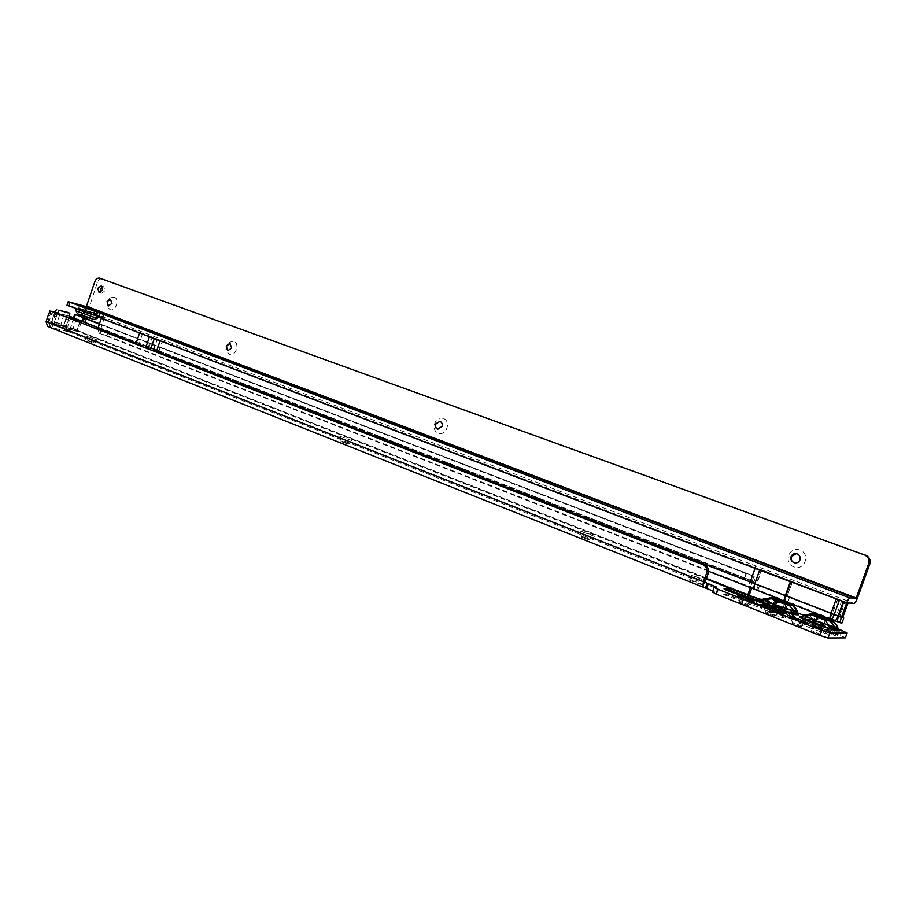 <?xml version="1.0" encoding="UTF-8"?>
<svg xmlns="http://www.w3.org/2000/svg" width="916" height="916" viewBox="0 0 916 916"><rect width="100%" height="100%" fill="white"/><g stroke="black" fill="none" stroke-linecap="round" stroke-linejoin="round"><path stroke-width="0.69" stroke-dasharray="4.58 3.44" d="M797.859 613.445L798.26 614.224M793.004 605.854L793.405 606.701L791.596 610.697L777.054 605.155L796.153 612.93L797.057 611.006L797.561 613.159L791.596 610.697L798.168 614.109M768.501 599.797L769.658 601.904L768.547 602.293L765.89 601.514L768.696 599.408L773.699 598.984L776.928 604.926L769.658 601.904L763.406 600.919L791.756 610.926M768.318 602.705L766.646 602.968L771.49 603.072L791.252 610.686L771.547 602.923L768.318 602.705L774.615 606.094L773.905 606.873L772.909 606.415M772.875 606.403L766.646 602.968L764.116 604.537L765.73 604.228L765.261 606.575L771.867 608.396L773.333 608.006L774.238 611.499L771.867 608.396L768.993 611.545L772.955 607.514M774.615 606.094L775.932 606.61L775.222 607.388L773.344 607.262M783.661 610.17L775.234 607.892L779.321 609.667L782.516 613.399L792.535 614.144L797.275 619.548L793.393 619.537L788.928 614.075L788.836 611.705L783.661 610.17L783.249 609.243L790.84 610.514M775.932 606.61L783.249 609.243M782.951 608.476L772.978 604.549L782.951 608.476M795.752 618.472L791.71 614.522L792.065 612.003L792.535 614.144L791.424 613.445L789.42 614.808L774.741 609.003L771.444 605.556L768.306 604.663L761.688 605.682L775.383 609.896L796.874 619.193M770.367 603.255L768.787 604.778L764.127 606.232M791.115 610.617L789.42 614.808L789.924 615.667L792.832 616.96L791.71 614.522L792.832 615.231L792.054 611.785L792.558 614.235L797 619.651M783.81 613.857L785.47 617.613L779.642 613.812L782.516 613.399L783.569 617.785C781.714 617.842 769.417 613.182 769.394 612.403L774.375 612.438L779.871 614.522L778.634 612.918L779.321 609.667M801.408 616.743L803.916 616.892L805.462 616.582L802.748 616.479M803.756 616.834L807.248 617.727L808.21 617.281L805.462 616.582L807.156 615.094L809.904 615.792L814.576 614.991L814.255 614.189M838.403 629.498L838.804 630.174M837.556 626.555L838.312 629.933L836.033 628.742L838.564 630.048M805.462 622.514L818.091 626.784L813.259 622.033L809.504 620.842L812.206 618.907L807.511 619.067L810.523 619.182L808.817 620.67L805.359 620.556L804.351 621.666L813.145 624.723L810.374 627.975L799.748 623.281C797.618 622.113 797.206 621.54 798.5 621.552L805.359 620.556L807.511 619.067L804.351 621.666C801.454 622.697 799.725 622.857 799.164 622.182L808.817 620.67L803.298 621.895L805.656 622.605L808.908 620.865M809.229 618.815L816.019 622.411L815.332 623.212L807.591 619.434L812.068 618.873L810.523 619.182L812.389 619.159L831.442 626.647L827.308 629.773L817.53 625.914L812.206 618.907L811.21 619.353L813.259 622.033L809.4 623.796L803.298 621.895M813.225 629.109L815.984 625.846L815.332 623.212L813.145 624.723L824.686 630.025L833.022 630.219L832.449 627.815L824.469 626.258L815.847 623.418L816.534 622.617L824.011 625.296L831.327 626.43L835.529 634.33L837.613 635.75L826.518 633.906L810.374 627.975M823.919 624.609L813.637 620.556L823.919 624.609M837.613 635.75L832.862 630.059L830.64 628.891L827.308 629.773L827.743 630.632L809.206 623.704M86.138 336.092L97.199 339.973L86.138 336.092M92.172 341.897L86.379 339.87L92.172 341.897M340.076 436.348L353.084 440.985L340.076 436.348M347.943 443.321L341.153 440.917L347.943 443.321M579.725 530.959C585.576 532.425 590.637 534.268 594.896 536.478L579.725 530.959M589.538 539.135L581.637 536.272L589.538 539.135M801.763 626.097L792.523 622.422L801.763 626.097M775.039 615.472L765.982 611.865L775.039 615.472M748.853 605.052L739.979 601.526L748.853 605.052M91.966 342.504L86.184 340.477L91.966 342.504M347.714 444.008L340.912 441.592L347.714 444.008M589.274 539.89L581.362 537.028L589.274 539.89M748.567 605.877L739.681 602.339L748.567 605.877M774.741 616.296L765.684 612.69L774.741 616.296M801.466 626.933L792.214 623.246L801.466 626.933M820.839 634.376L811.473 630.643L820.839 634.376M67.372 312.299L66.96 315.802L69.513 316.799L66.181 326.943L63.547 326.256C63.364 329.119 64.223 330.768 66.135 331.203L68.906 331.867L73.028 328.718L76.28 318.848L76.188 315.482L75.204 314.371M73.028 328.718L749.288 594.908L747.765 600.587L748.647 601.136L756.158 603.793L764.894 605.373L845.457 637.605M714.171 587.064L712.43 591.931L714.949 592.137L712.82 590.946M47.54 326.382L51.811 327.527L51.204 323.05L54.697 312.253M701.793 584.717L703.007 584.488L690.687 579.977L689.427 580.194L701.793 584.717L703.477 579.977L704.69 579.759L691.259 575.145L703.477 579.977M54.033 312.001L51.605 313.764L48.766 322.421L52.991 323.943L51.811 327.527L66.135 331.203L67.303 327.653L70.44 328.054L73.692 317.841L76.188 315.482M763.154 599.511L797.481 612.815M804.214 615.472L838.071 628.777M68.906 331.867L748.647 601.136L750.353 596.385L759.856 599.178M810.946 618.895L836.331 628.88M51.204 323.05L67.303 327.653L52.991 323.943L53.849 323.772L57.261 313.249M66.96 315.802L63.547 326.256M99.352 324.15L745.933 573.645L754.36 576.256C755.15 576.805 755.047 578.591 754.04 581.649L751.715 588.152M746.219 573.748L744.502 578.523L752.586 580.996L750.353 587.625M744.502 578.523L98.161 327.756M745.933 573.645L744.227 578.408M752.574 580.996L73.692 317.783L74.86 314.245M706.831 583.08L48.914 322.844L706.614 583M747.8 594.919L736.578 590.969M818.091 626.784L835.529 634.33L831.327 626.43L832.449 627.815L830.64 628.891L833.297 633.151L836.8 634.914M828.419 626.372L829.575 627.758L829.713 630.185L834.339 635.761M837.132 625.376L837.579 628.834L835.346 627.666L836.033 628.742L808.21 617.281L809.904 615.792L811.954 618.472L810.992 618.907L819.809 621.964L814.576 614.991L833.606 622.445L829.472 625.594L835.346 627.666L837.006 626.43L833.297 621.632M829.598 625.811L819.809 621.964M800.424 616.754L804.626 614.98M810.385 613.731L804.133 614.957M775.612 612.449L775.222 611.648L779.024 613.686L775.222 611.648L777.089 608.499M769.394 612.403L768.993 611.545L774.799 611.51L775.234 607.892L773.333 608.006M790.039 615.689L775.257 609.873L771.387 602.854L768.306 604.663L757.864 605.442L761.688 605.682M768.879 611.499L760.314 607.812L760.28 605.636L765.261 606.575L760.314 607.812L729.823 597.026C720.297 593.202 719.77 592.549 728.231 595.091L758.219 605.682L764.116 604.537L758.631 604.526L726.983 593.488L760.28 605.636L759.937 604.972L765.73 604.228M770.287 603.449L771.444 605.556L767.024 607.113L775.383 609.896M768.387 604.789L763.028 605.991L766.784 607.01M728.231 595.091L729.514 593.9L759.215 604.388L728.14 593.511L759.215 604.388L757.555 605.487L762.639 605.842M771.387 602.854L768.169 602.659L765.536 604.033L759.215 604.388L761.299 604.812L765.41 603.747M771.295 602.831L770.505 603.083M791.252 610.686L792.042 611.865L788.836 611.705L787.714 610.342M760.898 599.545L759.501 600.415L725.575 588.679M770.013 597.747L765.055 600.667L759.398 600.701L761.368 599.946M769.474 597.713L759.582 600.656L763.406 600.919M765.787 600.827L764.436 601.125L765.845 601.491M777.089 605.155L768.49 602.27M797.561 613.159L796.496 612.758L797.481 613.686M763.921 598.984L768.57 599.591M771.421 597.862L768.696 599.408M773.333 598.182L773.699 598.984L793.405 606.701L796.886 610.251M66.788 315.631L55.361 312.551L66.788 315.631L65.815 318.585L68.185 320.119L65.849 327.218L51.399 323.176L65.849 327.218M68.918 316.455L67.944 319.409M68.07 317.451L54.548 312.734L51.41 322.34L52.143 323.863L48.491 322.421L61.406 325.432L75.891 331.088L62.288 327.562L52.143 323.863M73.555 317.772L81.696 321.012M74.311 318.058L70.189 328.546M54.651 311.955L69.845 316.341M54.548 312.734L50.689 311.234M57.49 313.375L56.517 316.364L53.746 316.009L51.399 323.176M55.361 312.551L54.388 315.528M56.517 316.364L53.529 324.012M65.815 318.585L63.731 326.382M55.876 316.844L53.746 316.009M66.055 319.295L68.185 320.119M796.405 553.63L797.332 553.871C799.931 555.142 800.882 557.168 800.183 559.939C799.176 562.206 797.435 563.191 794.962 562.928M799.92 550.081C789.214 545.684 782.917 563.214 793.863 566.878C804.58 571.389 810.969 553.688 799.92 550.081M439.909 421.394L440.378 421.532C442.302 422.505 442.966 424.2 442.371 426.593L437.882 429.249M443.333 418.52C435.352 415.188 430.108 430.428 438.306 433.119C446.287 436.531 451.588 421.154 443.333 418.52M230.145 343.626L232.08 348.229L228.176 350.702M233.591 341.13L228.038 342.744L225.805 349.786L229.137 354.423C235.71 357.263 240.404 343.282 233.591 341.13M110.63 299.303L112.302 303.597L108.729 305.955M114.065 297.036L109.806 297.963C107.424 300.208 106.565 302.967 107.206 306.253L109.931 309.574C115.759 312.116 120.111 298.925 114.065 297.036M88.875 317.692L82.383 315.436L88.875 317.692M90.066 314.074L83.574 311.829L90.066 314.074M100.577 292.41L101.63 293.246L105.065 290.841L103.726 286.697L102.237 286.765M761.975 570.061L844.689 601.663L761.975 570.061L792.077 582.358L787.119 596.11L756.708 584.568L832.392 614.212L842.709 617.453M107.962 332.039L106.932 335.737L108.122 332.096L100.634 329.691L103.874 319.054L761.665 570.359L756.742 584.065M832.323 619.067L756.856 589.435L758.585 584.626L841.461 616.8L839.651 621.758L832.323 619.067L834.121 614.109M842.044 622.869L839.651 621.758M106.76 335.68L99.283 333.298L97.772 329.004M106.932 335.737L756.856 589.435M147.316 347.439L150.396 348.641M103.874 319.054L101.264 318.333L103.874 319.043L101.504 317.692M837.636 599.178L832.266 613.64L787.188 596.133L792.432 581.9L837.327 599.671L844.907 602.35L844.689 601.663M162.246 341.359L142.507 333.813L162.246 341.359L158.754 351.881L756.696 584.213M67.04 305.2L68.803 305.612L69.982 302.005M102.248 278.922L102.088 278.888C100.004 278.659 98.424 279.849 97.382 282.471L89.287 307.055L85.177 310.169L68.803 305.612M842.754 617.327L841.461 616.8M108.122 332.096L758.585 584.626M848.102 602.957L103.004 318.276L104.195 314.657M159.75 340.695L139.896 333.103M830.434 618.415L832.232 613.457M787.943 601.823L789.707 596.946M731.082 589.045L729.96 590.316L724.968 588.782L759.398 600.701L764.345 601.091M768.845 603.564L767.493 603.793M729.903 594.358L729.823 597.026M779.024 613.686L783.844 617.647M792.649 614.361L797.275 619.548M806.435 616.812L805.038 617.075M809.984 619.777L808.61 620.006M824.011 625.296L824.469 626.258M833.113 630.414L837.774 635.544M824.686 630.025L826.518 633.906M805.244 622.33L799.748 623.281M47.735 326.44L705.641 588.106M798.5 621.552L802.015 621.666M827.858 630.643L834.568 633.735M793.393 619.537L785.47 617.613M729.514 593.9L723.01 593.728L757.864 605.442M729.96 590.316L759.582 600.656M706.236 579.004L70.063 328.34M67.2 315.447L69.753 316.432M54.662 312.482L57.216 313.478M63.639 325.936L51.296 322.73M754.28 576.244L99.489 323.737L754.36 576.256M753.937 576.198L752.231 580.962M752.563 581.488L84.341 322.283M81.57 321.207L73.692 318.15M706.419 578.5L70.44 328.054M754.04 581.649L76.28 318.848M48.766 322.421L705.194 581.935M51.262 311.257L53.952 311.978M48.914 313.043L51.605 313.764M67.692 331.592L68.86 328.054M50.128 327.092L51.307 323.497M68.322 331.718L69.49 328.18M748.887 601.24L750.593 596.488M49.052 326.783L50.22 323.188M840.384 635.223L842.148 630.38M760.807 604.079L762.501 599.373M764.894 605.373L766.589 600.667M756.158 603.793L757.864 599.03M702.881 584.809L704.564 580.08M690.687 579.977L692.37 575.271M689.588 579.874L691.259 575.145M712.888 590.969L714.285 587.076M752.025 602.476L753.731 597.724M831.602 626.567L832.289 627.643L831.613 626.567M831.304 626.43L812.252 618.93L831.327 626.43M812.904 613.857L809.904 615.792L812.973 613.857M810.145 613.709L807.156 615.094L804.901 614.991M833.938 621.907L837.006 626.43L833.835 621.861M773.951 611.579L775.211 612.346L774.432 612.506L771.032 612.804L770.631 611.945L773.951 611.579M51.41 322.34L63.547 326.703L78.536 330.413L60.948 323.921L48.17 320.577L51.41 322.34M55.773 313.261L52.613 322.879L53.059 324.287L51.685 323.588M59.689 314.795L56.529 324.424L56.975 325.833L53.117 324.31M66.696 317.085L63.547 326.703L62.322 327.585L57.032 325.856M79.841 322.031L77.15 330.241L75.936 331.1L62.288 327.562M80.287 320.325L77.184 329.783L75.925 330.745M76.394 318.814L73.291 328.26L72.032 329.21M70.91 316.741L67.818 326.165L66.559 327.115M64.051 314.486L60.948 323.921L61.406 325.432M51.296 311.039L48.17 320.577L48.628 322.111M51.136 311.406L47.987 320.989L48.491 322.421M99.02 316.741L75.696 308.852M78.547 308.726C89.699 311.784 108.752 319.043 96.81 315.699C85.486 312.619 66.25 305.257 78.547 308.726M97.348 318.138L76.154 310.948M92.837 314.795L79.967 310.341L92.837 314.795M77.402 305.12L81.02 311.119L92.367 314.955C98.939 316.799 88.497 312.803 82.371 311.142C75.696 309.265 86.184 313.272 92.356 314.955L94.955 315.161L96.546 313.753L79.52 308.257L94.153 313.329L96.546 313.753L99.638 312.516M754.692 589.297L785.39 601.549M99.443 333.344L754.498 589.217M100.508 329.268L139.049 344.233L142.507 333.813M100.646 329.703L756.753 584.591L100.634 329.691M841.758 600.598L836.652 615.163L839.835 616.331L844.907 602.35L847.792 603.449M761.127 570.313L756.261 583.881M854.101 603.438L85.177 310.169M102.088 278.888L99.546 278.098M97.382 282.471L94.829 281.681M857.41 598.148L89.287 307.055M841.552 616.834L839.754 621.792M101.252 329.863L100.05 333.504M102.558 318.092L103.577 314.99M148.174 347.485L151.632 337.065M148.93 347.759L152.399 337.328M153.556 349.557L157.025 339.103M153.957 349.729L157.426 339.275M91.165 318.573C97.749 320.394 87.318 316.386 81.192 314.738M837.819 599.247L832.22 614.144M839.777 616.834L836.331 615.575M758.024 589.893L759.753 585.084M784.588 603.633L782.94 608.213M801.145 616.777L807.248 617.727M825.545 619.697L823.862 624.323M92.917 342.595L97.199 339.973M348.286 443.951L353.084 440.985M589.824 538.997L594.896 536.478M801.809 625.868L806.836 623.51M775.108 615.254L780.077 612.896M748.956 604.846L753.868 602.499M589.515 539.707L589.778 538.952M748.59 605.613L748.887 604.8M774.741 616.021L775.039 615.197M801.431 626.647L801.729 625.823M820.782 634.09L822.511 629.326M845.273 637.479L847.037 632.624M703.007 584.488L704.69 579.759M689.427 580.194L691.122 575.466M811.519 630.929L813.339 625.903M792.237 623.533L792.546 622.697M765.673 612.964L765.971 612.128M739.647 602.602L739.933 601.789M581.362 537.028L581.637 536.272M340.912 441.592L341.153 440.917M86.184 340.477L84.341 335.92M747.891 595.102L747.765 600.587M752.586 580.996L73.727 317.692M53.746 323.932L51.811 327.516M740.013 601.835L737.495 596.419M766.051 612.186L763.497 606.713M792.626 622.754L790.039 617.212M581.694 536.307L579.37 531.349M341.187 440.94L339.023 436.474M815.446 615.953L813.683 620.842M774.707 600.003L772.978 604.823M790.966 610.56L771.478 602.888M81.135 322.535L78.536 330.413C77.952 331.5 77.081 331.729 75.936 331.1M49.395 312.104L46.682 320.382L48.433 322.398L52.075 323.84M226.435 348.275L225.805 349.786M227.603 344.565L228.038 342.744M107.367 304.238L107.206 306.253M108.729 299.887L109.806 297.963M98.928 316.741L100.256 316.375L75.616 308.681M91.131 314.257L89.94 317.863M103.726 286.697L101.184 285.918M708.583 571.298L99.283 333.298M101.63 293.246L99.249 292.536M843.75 617.831L841.953 622.8M103.84 318.745L104.058 315.093M83.574 311.829L82.383 315.436M787.142 596.637L832.404 614.224M787.119 596.625L756.753 584.58"/><path stroke-width="1.37" d="M773.333 598.182L770.047 597.908L776.356 601.24L773.516 604.365L763.372 598.938M798.26 614.224L797.859 613.445L798.741 614.842L795.145 614.682L794.023 613.308L797.63 613.48L797.103 611.109L793.92 610.949L773.516 604.365L771.352 605.854L772.944 605.499L773.161 606.369L771.993 606.69L771.467 605.9L770.745 606.678L771.352 605.854L763.291 602.659L762.055 602.968L731.552 592.194C724.716 589.618 722.506 588.484 724.957 588.77L762.043 602.43L761.677 600.152L763.12 599.969L763.291 602.659L762.055 602.968L770.631 606.632M795.145 614.682L785.252 612.083L780.386 608.041L774.696 606.289L774.844 605.384L780.558 607.228L785.001 611.201L786.81 611.796L794.023 613.308L793.92 610.949L789.466 605.51L792.58 605.705L773.264 598.148M777.444 605.991L777.375 607.548L775.428 606.358L773.161 606.369M784.691 603.644L774.718 599.74L784.691 603.644M813.442 613.892L810.992 613.938L811.759 614.876L817.793 617.487L815.045 620.716L804.133 614.957M802.748 616.479L801.557 617.304L802.897 618.128L827.858 627.975L838.232 629.487L837.671 627.071L834.808 627.013L815.572 620.922L818.32 617.693L825.797 620.372L833.079 621.552L837.132 625.376M838.38 629.384L839.388 630.872L836.125 630.838L834.968 629.441L834.808 627.013L830.205 621.46M836.125 630.838L815.011 624.162L815.698 623.349L815.045 620.716L812.171 623.04L801.511 618.369C799.382 617.212 798.958 616.651 800.263 616.697L801.557 617.304L804.798 615.06L810.992 613.938M825.694 619.708L815.4 615.678L825.694 619.708M789.832 616.594C791.916 616.537 805.759 621.666 807.557 623.166L807.5 623.59C802.004 622.376 796.187 620.247 790.039 617.212L789.832 616.594M763.36 606.117C765.547 606.117 779.058 611.109 780.787 612.564L780.672 612.976C775.176 611.739 769.451 609.655 763.497 606.713L763.36 606.117M737.426 595.858C739.716 595.904 752.906 600.77 754.555 602.178L754.383 602.568C748.887 601.32 743.254 599.27 737.495 596.419L737.426 595.858M822.66 629.338L813.293 625.628L822.66 629.338M845.457 637.605L847.128 632.979L829.885 632.887L821.767 630.38L718.052 589.286L714.068 587.419L716.724 587.122L707.37 583.297L705.194 587.946C703.179 587.591 702.629 585.53 703.534 581.774L706.534 573.393C707.53 569.626 706.385 566.741 703.122 564.76L51.342 311.268L48.914 313.043L46.075 321.711L47.54 326.382L704.908 587.843M712.43 591.931L716.037 594.072L819.923 635.464L828.041 637.971L845.365 637.857M712.82 590.946L705.641 588.106M838.071 628.777L847.128 632.979M797.481 612.815L804.214 615.472M759.856 599.178L762.227 599.35M67.372 312.299L69.811 313.238L69.513 316.799M69.742 313.215L59.208 310.352L57.261 313.249M67.189 312.23L59.208 310.352M54.697 312.253L56.655 309.356M75.204 314.371L99.352 324.15M98.161 327.756L85.051 322.672L86.23 319.089M73.555 317.76L85.051 322.672M750.353 587.625L747.8 594.919M751.715 588.152L749.288 594.908L747.788 594.793L706.419 578.5M51.342 311.268L702.858 564.622M706.614 583L705.194 581.935L708.183 573.576C709.167 569.821 708.034 566.947 704.77 564.966L704.507 564.84M705.194 581.935L703.534 581.774L705.206 581.923M716.301 594.175L718.052 589.286M819.614 635.338L821.457 630.254M833.835 621.861L837.556 626.555M770.047 597.908L760.944 599.591L729.869 588.702L761.677 600.152L760.898 599.545L763.12 599.969M761.368 599.946L762.49 599.419M773.115 598.079L771.421 597.862M796.886 610.251L794.859 606.953L792.901 605.808L773.024 598.034L770.013 597.747M792.993 605.854L797.046 610.846M776.356 601.24L777.673 601.755L774.844 605.384L772.944 605.499M769.474 597.713L772.932 597.999M81.696 321.012L68.07 317.451M69.845 316.341L73.555 317.772L74.711 314.268M50.689 311.234L54.651 311.955M794.962 562.928L794.149 562.699C791.561 561.428 790.623 559.413 791.321 556.642L796.405 553.63M437.882 429.249L437.733 429.192C435.81 428.207 435.146 426.524 435.753 424.131L439.909 421.394M228.176 350.702L226.435 348.275L226.63 346.202L227.603 344.565L230.145 343.626M108.729 305.955L107.367 304.238L107.47 301.788L108.729 299.887L110.63 299.303M102.523 290.086L101.184 285.918L97.737 288.322L99.088 292.49L102.523 290.086M102.237 286.765L100.291 289.09L100.577 292.41M111.878 303.471L110.504 299.257L107.046 301.662L108.42 305.875L111.878 303.471M231.679 348.114L230.065 343.592L226.229 346.088L227.855 350.61L231.679 348.114M442.016 426.501C442.623 424.051 441.924 422.356 439.943 421.406L435.398 424.039C434.791 426.49 435.489 428.196 437.482 429.146L442.016 426.501M799.954 559.905C800.653 557.043 799.657 555.004 796.943 553.779C794.218 553.149 792.26 554.088 791.081 556.596C790.382 559.47 791.401 561.519 794.126 562.733C796.84 563.351 798.786 562.401 799.954 559.905M842.754 617.327L843.808 618.002L842.044 622.869M841.999 622.983L840.774 622.937C840.121 622.445 840.338 620.601 841.415 617.395L846.521 603.346C847.815 600.014 848.949 598.217 849.911 597.953L856.197 598.034L868.608 563.844C869.628 559.997 868.357 557.054 864.784 555.039L99.707 278.143L864.498 554.901M759.811 569.638L843.819 601.743L759.627 570.118L754.75 583.721L838.541 616.273C837.453 619.479 837.247 621.323 837.9 621.815L840.636 622.869M749.563 583.767L755.746 566.523M150.396 348.641L147.316 347.439M97.772 329.004L101.264 318.333L104.206 314.623L68.196 301.673L86.344 306.62L94.829 281.681C95.882 279.059 97.451 277.869 99.546 278.098L99.707 278.143M843.808 618.002L842.709 617.453L848.102 602.957L854.101 603.438C855.04 603.175 856.151 601.411 857.41 598.148L869.799 564.061L868.608 563.844M841.415 617.395L838.541 616.273L843.625 602.247L846.521 603.346M101.504 317.692L67.04 305.2M139.896 333.103L159.75 340.695M101.264 318.333L754.67 568.218M865.7 555.153L865.986 555.279C869.536 557.294 870.807 560.226 869.799 564.061M104.195 314.657L849.911 597.953M770.585 598.743L765.146 599.648M777.673 601.755L789.466 605.51M785.001 604.388L786.661 608.098M786.81 611.796L787.233 612.735M785.619 612.747L785.333 612.873C783.489 612.918 771.18 608.258 771.158 607.514L775.841 607.171L772.543 607.674L784.417 612.06L784.291 611.293L785.619 612.747L780.787 608.785L780.558 607.228M777.375 607.548L780.787 608.785M725.575 588.679L731.082 589.045M731.243 589.102L760.91 599.545M811.759 614.876L806.263 615.804M825.797 620.372L827.629 624.208M802.897 618.128L801.511 618.369M827.858 627.975L828.316 628.948M838.804 630.174L839.388 630.872M838.403 629.498L839.537 630.655M771.158 607.514L770.745 606.678L772.394 607.526L771.135 606.77L774.707 606.278M736.578 590.969L706.236 579.004M815.011 624.162L812.171 623.04M800.263 616.697L801.408 616.743M54.674 312.058L57.239 313.054M74.975 314.28L99.489 323.726L74.86 314.245M84.352 318.07L83.184 321.642M83.093 317.531L81.925 321.092M75.387 314.566L74.219 318.104M84.341 322.283L81.57 321.207M749.334 594.759L747.845 594.633M46.075 321.711L703.534 581.774M703.122 564.76L704.77 564.966M706.534 573.393L708.183 573.576M706.637 588.484L708.354 583.675M828.041 637.971L829.885 632.887M714.285 587.076L714.617 586.148M716.037 594.072L717.789 589.171M819.923 635.464L821.767 630.38M814.255 614.189L810.145 613.709M812.904 613.857L810.385 613.731M813.408 613.88L833.938 621.907M813.374 613.88L833.297 621.632M731.552 592.194L731.632 589.549M794.859 606.953L793.004 605.854M80.276 320.726L79.841 322.031M75.696 308.852L99.02 316.741M76.154 310.948L94.531 317.486L97.52 317.989L98.928 316.741M81.192 314.738C74.505 312.883 84.993 316.913 91.165 318.573M98.001 312.081C86.699 308.955 67.441 301.627 79.726 305.131C90.867 308.223 109.943 315.459 98.001 312.081M834.808 620.659L837.774 621.746M830.869 619.296L840.705 622.914M836.205 599.053L830.938 613.571C829.862 616.777 829.656 618.621 830.331 619.124L830.663 619.239C831.728 619.411 832.884 617.911 834.133 614.75L839.399 600.22M790.897 581.729L785.756 596.018C784.703 599.167 784.554 600.999 785.298 601.526L830.194 619.056M754.692 589.297L754.406 589.206C753.616 588.656 753.719 586.835 754.75 583.721L750.433 582.049M759.879 569.66L754.818 583.755C753.822 586.858 753.845 588.748 754.899 589.4L755.024 589.423M160.06 340.809L156.556 351.355L749.792 581.797M97.886 328.569L136.118 343.42L139.587 332.977M755.311 568.47L759.627 570.118M855.888 598.514L86.344 306.62M865.986 555.279L864.784 555.039M856.197 598.034L86.722 306.333M93.306 314.978L94.508 311.325M95.493 315.573L96.684 311.932M84.478 312.07L85.68 308.406M68.711 306.036L69.902 302.406M99.008 316.741L100.199 313.1M146.01 346.981L149.411 336.745M150.877 348.87L154.289 338.611M843.35 601.583L838.083 616.102C836.835 619.273 835.667 620.762 834.602 620.601L830.789 619.285M790.405 581.545L785.252 595.824C784.233 598.961 784.233 600.862 785.23 601.503M806.836 623.51L807.557 623.166M780.077 612.896L780.787 612.564M753.868 602.499L754.555 602.178M67.257 312.253L69.811 313.238M712.327 592.297L714.068 587.419M801.145 616.777L800.424 616.754M797.08 611.018L797.561 613.159M81.627 321.024L81.135 322.535M49.819 310.822L49.395 312.104M91.268 318.608C83.367 315.493 77.219 315.734 76.2 311.131L75.616 308.681M99.638 312.516L77.402 305.12M754.326 589.171L708.583 571.298M67.005 305.291L68.196 301.673M91.543 318.688C93.421 319.65 95.356 319.478 97.348 318.138M785.298 601.526L830.262 619.102M754.899 589.4L785.149 601.468"/></g></svg>
